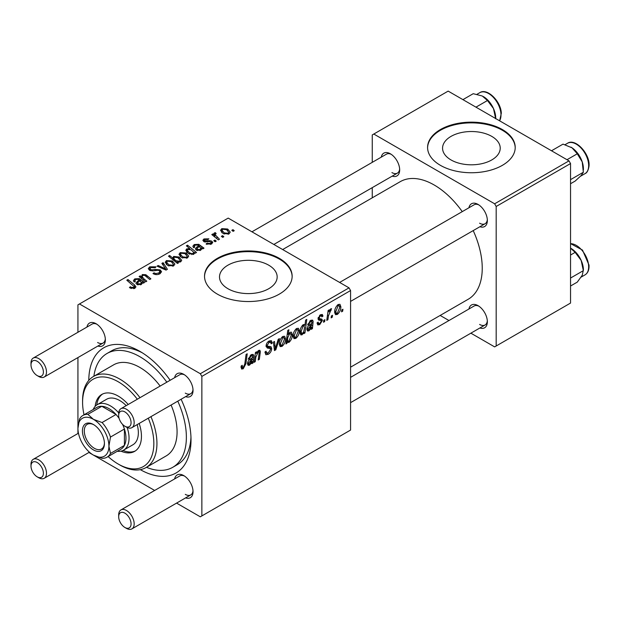 <?xml version="1.0" encoding="UTF-8"?>
<svg xmlns="http://www.w3.org/2000/svg" width="620" height="620" viewBox="0 0 620 620"><rect width="100%" height="100%" fill="white"/><g stroke="black" fill="none" stroke-linecap="round" stroke-linejoin="round"><path stroke-width="0.93" d="M491.784 136.392A28.83 16.647 0 0 0 460.365 132.788A28.83 16.647 0 0 0 442.564 148.165A28.83 16.647 0 0 0 451.011 159.937A28.83 16.647 0 0 0 482.43 163.541A28.83 16.647 0 0 0 500.224 148.165A28.83 16.647 0 0 0 491.784 136.392M502.378 129.565A43.811 25.296 0 0 0 454.631 124.078A43.811 25.296 0 0 0 427.583 147.452A43.811 25.296 0 0 0 440.417 165.339A43.811 25.296 0 0 0 488.165 170.818A43.811 25.296 0 0 0 515.212 147.452A43.811 25.296 0 0 0 502.378 129.565M515.204 147.808A43.811 25.296 0 0 0 502.378 130.278A43.811 25.296 0 0 0 454.917 124.728A43.811 25.296 0 0 0 427.591 147.808M227.951 288.719A28.83 16.647 180 0 1 219.503 276.954A28.83 16.647 180 0 1 237.297 261.57A28.83 16.647 180 0 1 268.716 265.182A28.83 16.647 180 0 1 277.163 276.954A28.83 16.647 180 0 1 259.369 292.33A28.83 16.647 180 0 1 227.951 288.719M279.318 258.346A43.811 25.296 0 0 0 231.562 252.867A43.811 25.296 0 0 0 204.522 276.233A43.811 25.296 0 0 0 217.349 294.12A43.811 25.296 0 0 0 265.096 299.607A43.811 25.296 0 0 0 292.144 276.233A43.811 25.296 0 0 0 279.318 258.346M292.144 276.59A43.811 25.296 0 0 0 279.318 259.067A43.811 25.296 0 0 0 231.849 253.51A43.811 25.296 0 0 0 204.522 276.59M468.945 207.762A13.144 7.587 60 0 1 478.059 204.422L478.059 204.422A13.144 7.587 60 0 1 487.351 220.519A13.144 7.587 60 0 1 479.903 226.734M478.865 204.926A10.951 6.324 -120 0 0 474.13 204.771L339.621 282.433M381.269 157.147A13.144 7.587 60 0 1 390.383 153.799L390.383 153.799A13.144 7.587 60 0 1 399.675 169.895A13.144 7.587 60 0 1 392.228 176.119M391.189 154.31A10.951 6.324 -120 0 0 386.454 154.155L251.937 231.81M468.945 309A13.144 7.587 60 0 1 478.059 305.66L478.059 305.66A13.144 7.587 60 0 1 487.351 321.757A13.144 7.587 60 0 1 479.903 327.972M478.865 306.172A10.951 6.324 -120 0 0 474.13 306.009L350.571 377.347M86.947 327.065A13.144 7.587 60 0 1 96.061 323.725L96.061 323.725A13.144 7.587 60 0 1 105.353 339.822A13.144 7.587 60 0 1 97.906 346.038M96.867 324.229A10.951 6.324 -120 0 0 92.132 324.074L33.271 358.058A10.951 6.324 60 0 1 38.742 358.6A10.951 6.324 60 0 1 45.903 368.257A10.951 6.324 60 0 1 44.222 377.03A10.951 6.324 60 0 1 38.742 376.487L37.2 375.596A8.765 5.061 -120 0 0 43.392 372.015A8.765 5.061 -120 0 0 37.2 361.29A8.765 5.061 -120 0 0 31 364.862A8.765 5.061 -120 0 0 37.2 375.596L38.742 376.487M174.631 377.688A13.144 7.587 60 0 1 183.737 374.341L183.737 374.341A13.144 7.587 60 0 1 193.029 390.445A13.144 7.587 60 0 1 185.582 396.661M184.551 374.852A10.951 6.324 -120 0 0 179.808 374.697L120.947 408.681A10.951 6.324 60 0 1 126.426 409.223A10.951 6.324 60 0 1 133.579 418.872A10.951 6.324 60 0 1 131.897 427.653A10.951 6.324 60 0 1 126.426 427.11A10.951 6.324 60 0 1 126.418 427.11L124.876 426.219A8.765 5.061 -120 0 0 131.068 422.639A8.765 5.061 -120 0 0 124.876 411.905A8.765 5.061 -120 0 0 118.676 415.485A8.765 5.061 -120 0 0 124.876 426.219L126.426 427.11M174.631 478.927A13.144 7.587 60 0 1 183.737 475.587L183.737 475.587A13.144 7.587 60 0 1 193.029 491.683A13.144 7.587 60 0 1 185.582 497.899M184.551 476.09A10.951 6.324 -120 0 0 179.808 475.935L120.947 509.919A10.951 6.324 60 0 1 126.426 510.462A10.951 6.324 60 0 1 133.579 520.118A10.951 6.324 60 0 1 131.897 528.891A10.951 6.324 60 0 1 126.426 528.349A10.951 6.324 60 0 1 126.418 528.349L124.876 527.457A8.765 5.061 -120 0 0 131.068 523.877A8.765 5.061 -120 0 0 124.876 513.151A8.765 5.061 -120 0 0 118.676 516.724A8.765 5.061 -120 0 0 124.876 527.457L126.426 528.349M88.784 380.393A72.292 41.742 60 0 1 139.895 351.362L139.895 351.362A72.292 41.742 60 0 1 139.903 351.362A72.292 41.742 60 0 1 170.151 380.269M142.282 352.796A65.72 37.944 -120 0 0 111.685 350.788L107.035 353.47A65.72 37.944 -120 0 0 93.891 376.239M350.571 367.172L468.178 299.274A67.913 39.207 -120 0 0 473.207 230.601M462.257 211.629A67.913 39.207 -120 0 0 434.217 185.016A67.913 39.207 -120 0 0 400.264 181.652L282.658 249.55M349.021 287.858L350.571 290.548L201.864 376.402L200.314 373.721L349.021 287.858L228.199 218.101L77.934 304.854L77.934 332.274M77.934 357.57L77.934 433.512M201.864 376.402L201.864 515.918L200.314 516.817L176.568 503.107M154.659 490.459L88.892 452.484M321.044 320.524L318.595 320.083L318.037 318.75L320.401 314.79L322.322 314.479L322.966 316.076L321.842 316.89L321.416 315.805L320.354 315.96L319.168 317.897L319.277 318.564L321.842 319.099L322.408 320.431L319.75 324.601L317.758 324.926L317.053 322.904L318.184 322.09L318.665 323.586L319.796 323.431L321.276 321.183L321.044 320.524L318.045 318.781L320.873 320.424M318.13 317.905L319.401 318.696L318.122 317.959M312.441 328.654L311.279 329.329L311.163 328.259L308.923 330.847L307.536 331.003L306.916 329.383C307.125 327.29 308.125 325.748 309.923 324.74L311.837 323.315L311.682 321.4L310.558 321.61L308.745 324.446L307.621 324.934L310.659 320.416L312.573 320.098L313.147 321.362L312.441 328.654L310.814 327.716M299.313 330.778C299.382 333.785 298.204 336.342 295.794 338.427L293.981 338.636L293.113 336.35C293.012 333.235 294.198 330.615 296.678 328.484L298.437 328.298L299.313 330.778L297.949 329.987M243.226 368.776L241.614 369.032L241.11 366.102L242.242 365.281L242.49 367.381L243.304 367.272L244.784 364.064L246.078 354.446L247.225 353.788L245.884 363.738L243.226 368.776L241.017 367.497M287.184 341.589L286.928 343.387L285.936 343.961L287.765 330.382L288.904 329.724L288.246 334.474L290.106 332.281L291.447 332.165L292.268 334.715C292.369 337.59 291.307 340.117 289.083 342.302L287.812 342.457L286.324 341.085M279.419 338.621L275.83 349.788L274.459 350.587L273.374 342.108L274.505 341.45L275.303 348.696L278.202 339.318L279.419 338.621M264.949 352.059L266.368 352.873L268.382 352.796L270.584 349.424L270.289 348.502L267.352 348.068L266.073 346.061C266.22 343.837 267.228 342.147 269.111 340.992L271.351 340.651L272.273 343.069L271.149 343.844L270.599 342.256L269.072 342.472L267.204 345.332L267.623 346.208L270.956 346.627L271.707 348.657C271.506 351.122 270.374 353.005 268.305 354.299L265.848 354.741L264.949 351.997L266.073 351.199L266.592 353.106L264.949 352.152M270.289 348.502L266.073 346.053M342.945 309.256L342.682 311.194L341.558 311.844L341.791 309.923L342.945 309.256M350.571 290.548L350.571 430.063L201.864 515.918M285.51 338.745C285.58 341.752 284.41 344.309 281.999 346.394L280.178 346.603L279.318 344.317C279.209 341.202 280.395 338.582 282.883 336.451L284.634 336.265L285.51 338.745L284.146 337.954M253.014 362.964L251.852 363.638L251.736 362.568L249.496 365.157L248.108 365.312L247.488 363.692C247.698 361.599 248.697 360.057 250.496 359.058L252.402 357.624L252.255 355.71L251.131 355.919L249.317 358.755L248.194 359.244L251.232 354.725L253.146 354.408L253.72 355.678L253.014 362.964L251.387 362.026M255.866 357.089L255.246 361.677L254.107 362.336L255.44 352.462L256.579 351.803L256.354 353.454L258.703 350.416L259.858 350.269L260.361 351.672L259.331 359.321L258.191 359.98L259.214 352.362L258.346 351.757L255.866 357.089L254.89 356.531M259.214 352.362L257.656 351.362M304.955 332.979L303.815 333.637L304.017 332.258L302.095 334.792L300.863 334.893L300.018 332.289C299.91 329.445 300.948 326.942 303.126 324.764L304.374 324.64L304.901 325.244L305.652 320.06L306.792 319.401L304.955 332.979L303.994 332.421M340.853 306.792C340.923 309.806 339.752 312.356 337.342 314.441L335.521 314.65L334.661 312.364C334.552 309.248 335.738 306.629 338.226 304.505L339.977 304.312L340.853 306.792L339.497 306.001M332.529 315.27L332.266 317.215L331.134 317.866L331.375 315.937L332.529 315.27M328.492 315.751L327.918 319.719L326.779 320.377L328.112 310.504L329.251 309.845L328.964 311.891L330.793 308.791L331.56 308.683L328.492 315.751L327.484 315.162M324.919 319.664L324.655 321.602L323.531 322.253L323.772 320.331L324.919 319.664M216.225 241.11L215.101 241.761L213.784 240.731L214.938 240.064L216.225 241.11M223.828 236.724L222.704 237.375L221.387 236.344L222.541 235.678L223.828 236.724M206.088 244.04L206.933 243.226L210.521 243.428L211.265 242.521L209.87 241.614L203.825 241.591L202.864 240.312L203.941 238.933L208.901 238.832L207.917 239.568L204.879 239.537L204.778 240.847L209.831 240.676L211.831 241.172L212.738 242.459L211.451 244.032L206.088 244.04M204.352 241.847L204.352 240.227L204.778 241.971M194.486 253.456L194.486 252.394L193.804 254.223L188.511 253.572L185.783 250.31L186.667 248.907L189.743 248.636L186.372 245.822L187.511 245.171L196.525 252.487L195.385 253.146L194.486 252.394L194.564 252.952M160.014 273.73C157.619 274.97 155.279 274.908 152.985 273.544L153.985 272.823L155.868 273.575L158.821 272.955L159.913 271.614L159.208 270.63L157.968 270.258L153.179 270.886L149.536 270.25L148.265 268.599L149.691 266.84L156 266.825L155.217 267.685L150.924 267.592L149.963 268.731L150.598 269.56L151.985 269.878L155.054 269.406L160.231 269.925L161.564 271.731L160.014 273.73M173.701 265.825L167.881 265.562L165.168 262.314L166.424 260.601L172.345 260.981L174.887 264.074L173.701 265.825M141.36 278.341L142.244 274.559L145.816 274.707L150.892 278.829L149.753 279.488L144.7 275.381L142.871 275.334L142.119 276.497L143.77 278.713L146.816 281.185L145.669 281.844L139.12 276.52L140.26 275.861L141.36 276.752L141.306 276.179M130.324 288.106L129.433 287.478L130.425 286.742L131.269 287.347L133.742 287.432L134.269 286.719L126.806 280.217L127.945 279.558L134.555 284.921L135.943 286.866L134.935 288.207L130.324 288.106M200.314 373.721L79.484 303.963M143.414 283.146L142.321 282.642L141.205 284.588L136.919 284.433L135.85 283.053L139.043 279.984L138.26 279.349L135.656 279.496L134.889 280.488L135.392 281.441L134.121 282.007L133.424 280.565L134.773 278.868L139.322 278.628L144.584 282.472L143.414 283.146L143.406 281.945M178.498 262.896L177.498 263.469L168.485 256.153L169.624 255.494L172.755 258.06L173.647 256.424L178.994 257.013L181.699 260.284L180.792 261.733L177.32 261.919L178.498 262.896M167.4 269.305L166.02 270.095L157.054 266.166L158.185 265.515L165.649 268.91L161.882 263.384L163.099 262.678L167.4 269.305M187.504 257.858L181.675 257.594L178.971 254.34L180.219 252.627L186.147 253.014L188.689 256.106L187.504 257.858M202.849 248.837L201.748 248.333L200.632 250.279L196.346 250.124L195.285 248.744L198.47 245.667L197.687 245.04L195.083 245.187L194.316 246.179L194.82 247.124L193.556 247.698L192.851 246.256L194.2 244.559L198.749 244.319L204.011 248.163L202.849 248.837M229.044 233.872L223.223 233.608L220.511 230.361L221.766 228.648L227.687 229.028L230.229 232.128L229.044 233.872M219.488 239.227L218.341 239.886L211.792 234.569L212.931 233.911L214.272 235.011L213.861 233.756L214.334 232.934L215.388 232.655L216.171 233.631L214.946 234.507L219.488 239.227M234.251 230.702L233.12 231.353L231.81 230.322L232.965 229.656L234.251 230.702M146.467 467.302A65.72 37.944 -120 0 0 172.755 467.302L177.405 464.62A65.72 37.944 -120 0 0 190.96 437.123M568.99 160.867L570.539 163.548L496.178 206.476L494.636 203.794L568.99 160.867L448.159 91.109L372.256 134.928L372.256 162.347M372.256 187.643L372.256 197.819M496.178 206.476L496.178 345.999L494.636 346.89L470.89 333.18M448.981 320.532L440.169 315.448M496.178 345.999L570.539 303.064L570.539 163.548M494.636 203.794L373.806 134.036M479.609 223.2A10.951 6.324 -120 0 0 485.08 223.743A10.951 6.324 -120 0 0 487.32 219.565M391.933 172.585A10.951 6.324 -120 0 0 397.404 173.127A10.951 6.324 -120 0 0 399.644 168.942M479.609 324.438A10.951 6.324 -120 0 0 485.08 324.981A10.951 6.324 -120 0 0 487.32 320.803M181.102 399.241A72.292 41.742 60 0 1 191.014 439.898A72.292 41.742 60 0 1 140.314 469.65M185.287 494.365A10.951 6.324 -120 0 0 190.766 494.907A10.951 6.324 -120 0 0 192.998 490.73M185.287 393.127A10.951 6.324 -120 0 0 190.766 393.669A10.951 6.324 -120 0 0 192.998 389.484M97.611 342.504A10.951 6.324 -120 0 0 103.083 343.046A10.951 6.324 -120 0 0 105.323 338.869M130.425 288.161L130.425 286.742M131.269 288.54L131.269 287.347M133.742 288.688L133.742 287.432M127.945 281.147L127.945 279.558M134.555 288.409L134.555 284.921M139.043 281.395L139.043 279.984M134.773 281.72L134.773 278.868M139.322 281.178L139.322 278.628M140.593 281.341L140.593 279.574M140.57 283.813L141.337 282.666L139.841 280.659L137.446 282.991L138.043 283.782L140.57 283.813L140.57 284.867M138.043 284.906L138.043 283.782M140.26 277.45L140.26 275.861M142.244 275.947L142.244 274.559M145.816 276.218L145.816 274.707M169.624 257.075L169.624 255.494M172.755 259.617L172.755 258.06M173.647 260.338L173.647 256.424M178.994 258.47L178.994 257.013M177.32 263.322L177.32 261.919M174.677 259.64L176.22 260.826L179.707 261.221L180.257 260.353L177.886 257.68L174.259 257.207L173.755 258.06L174.677 259.64L174.677 261.183M179.707 262.121L179.707 261.221M176.22 262.43L176.22 260.826M166.424 264.531L166.424 260.601M172.345 262.462L172.345 260.981M167.353 261.198L166.648 262.26L168.888 264.841L172.724 265.252L173.368 264.236L171.213 261.632L167.353 261.198M168.888 266.034L168.888 264.841M172.724 266.236L172.724 265.252M158.185 266.662L158.185 265.515M165.649 269.933L165.649 268.91M163.099 265.197L163.099 262.678M153.985 274.048L153.985 272.823M154.326 274.187L154.326 273.025M155.868 274.598L155.868 273.575M158.821 274.28L158.821 272.955M149.691 270.336L149.691 266.84M150.598 270.7L150.598 269.56M151.985 270.917L151.985 269.878M160.231 273.598L160.231 269.925M180.219 256.564L180.219 252.627M186.147 254.495L186.147 253.014M181.156 253.224L180.451 254.293L182.683 256.874L186.527 257.285L187.17 256.269L185.016 253.665L181.156 253.224M182.683 258.067L182.683 256.874M186.527 258.269L186.527 257.285M186.667 252.131L186.667 248.907M189.743 249.279L189.743 248.636M187.511 246.776L187.511 245.171M187.721 249.434L187.225 250.24L189.41 252.774L191.805 253.665L193.184 253.44L193.517 252.123L191.107 249.829L187.721 249.434M189.41 254.029L189.41 252.774M193.649 254.301L193.517 252.123M193.184 254.479L193.184 253.44M191.805 254.626L191.805 253.665M189.728 254.161L189.728 252.968M198.47 247.085L198.47 245.667M194.2 247.403L194.2 244.559M198.749 246.869L198.749 244.319M200.02 247.031L200.02 245.264M202.833 248.837L202.833 247.636M199.996 249.504L200.764 248.356L199.268 246.349L196.873 248.682L197.47 249.472L199.996 249.504L199.996 250.558M197.47 250.596L197.47 249.472M206.933 244.443L206.933 243.226M210.521 244.458L210.521 243.428M203.941 241.661L203.941 238.933M205.53 242.087L205.53 241.149M209.831 241.614L209.831 240.676M211.831 243.792L211.831 241.172M221.766 232.578L221.766 228.648M227.687 230.508L227.687 229.028M222.704 229.245L221.991 230.307L224.231 232.888L228.067 233.298L228.718 232.283L226.556 229.679L222.704 229.245M224.231 234.081L224.231 232.888M228.067 234.29L228.067 233.298M222.541 237.243L222.541 235.678M212.931 235.492L212.931 233.911M214.272 236.584L214.272 235.011M214.334 236.631L214.334 232.934M215.388 233.794L215.388 232.655M214.938 241.637L214.938 240.064M232.965 231.229L232.965 229.656M341.705 310.628L342.682 311.194M264.957 352.369L268.305 354.299M266.073 346.069L270.064 348.37M269.134 340.977L272.281 342.79M268.902 341.116L272.273 343.069M267.964 341.837L269.072 342.472M266.236 344.774L267.204 345.332M266.112 345.425L271.707 348.657M274.234 348.866L275.83 349.788M274.125 348.014L275.303 348.696M279.333 344.86L281.999 346.394M282.829 337.621L280.442 343.526L281.031 345.34L282.007 345.255L284.386 339.388L283.79 337.544L281.976 337.125M279.395 342.922L280.442 343.526M286.076 342.891L286.928 343.387M287.285 333.924L288.246 334.474M290.904 333.924L292.268 334.715M286.37 340.737L289.083 342.302M287.835 337.404L287.579 339.628L288.137 341.302L288.99 341.217L291.144 335.381L290.563 333.56L289.734 333.637L287.835 337.404L286.889 336.862M289.052 333.242L289.734 333.637M286.595 339.062L287.579 339.628M241.312 365.955L242.133 366.435M244.9 363.173L245.884 363.738M251.247 362.289L251.736 362.568M247.496 364.002L249.496 365.157M250.271 355.423L251.131 355.919M248.465 358.267L249.317 358.755M251.681 354.501L253.72 355.678M252.534 356.887L253.534 357.461M251.736 361.166L252.89 361.832M249.852 363.816L252.216 358.872L248.612 363.041L248.969 363.94L249.852 363.816M251.441 358.43L252.216 358.872M247.651 362.483L248.612 363.041M254.27 361.111L255.246 361.677M255.378 352.888L256.354 353.454M258.463 350.571L260.361 351.672M258.362 358.763L259.331 359.321M293.136 336.892L295.794 338.427M296.631 329.654L294.244 335.56L294.833 337.373L295.802 337.288L298.181 331.421L297.585 329.577L295.771 329.158M293.198 334.955L294.244 335.56M303.583 332.002L304.017 332.258M300.127 333.661L302.095 334.792M303.676 324.539L304.901 325.244M303.196 325.864L301.149 331.359L301.576 333.382L302.467 333.444L303.769 331.56L304.552 327.43L303.978 325.802L302.374 325.384M300.119 330.762L301.149 331.359M300.018 332.483L302.467 333.444M300.072 331.127L301.142 331.739M310.674 327.98L311.163 328.259M306.923 329.693L308.923 330.847M309.698 321.113L310.558 321.61M307.892 323.958L308.745 324.446M311.108 320.183L313.147 321.362M311.961 322.571L312.961 323.152M311.163 326.856L312.317 327.523M309.279 329.507L311.643 324.562L308.039 328.732L308.396 329.631L309.279 329.507M310.876 324.121L311.643 324.562M307.078 328.174L308.039 328.732M320.579 314.697L322.966 316.076M319.502 315.471L320.354 315.96M318.277 317.386L319.168 317.897M319.424 318.703L322.408 320.431M317.053 323.051L319.75 324.601M334.676 312.906L337.342 314.441M338.179 305.668L335.784 311.573L336.373 313.387L337.35 313.301L339.729 307.435L339.132 305.59L337.319 305.172M334.738 310.969L335.784 311.573M331.289 316.649L332.266 317.215M326.942 319.153L327.918 319.719M327.996 311.333L328.964 311.891M329.956 309.698L331.111 310.364M329.801 309.969L330.545 310.403M323.679 321.036L324.655 321.602M128.224 404.48A32.86 18.972 -120 0 0 118.211 396.079A32.86 18.972 -120 0 0 101.781 394.452A32.86 18.972 -120 0 0 95.139 406.379M102.571 394.033A32.86 18.972 -120 0 0 96.751 404.969M108.136 456.553A50.383 29.093 -120 0 0 118.211 464.047A50.383 29.093 -120 0 0 149.443 460.745A50.383 29.093 -120 0 0 148.281 418.198M137.322 399.226A50.383 29.093 -120 0 0 118.211 381.765A50.383 29.093 -120 0 0 82.584 402.341A50.383 29.093 -120 0 0 84.041 414.811M119.761 464.946L118.211 464.047L119.761 464.946A52.576 30.357 60 0 0 146.049 467.55L166.183 455.917A52.576 30.357 -120 0 0 171.089 405.031M82.584 402.341L82.584 400.551A52.576 30.357 60 0 1 93.473 376.479A52.576 30.357 60 0 1 119.761 379.084A52.576 30.357 60 0 1 139.996 397.683M150.947 416.656A52.576 30.357 60 0 1 146.049 467.55M160.131 386.058A52.576 30.357 -120 0 0 139.895 367.459A52.576 30.357 -120 0 0 113.607 364.854L93.473 376.479M172.755 467.302A65.72 37.944 -120 0 0 177.777 401.163M166.827 382.191A65.72 37.944 -120 0 0 139.895 356.725A65.72 37.944 -120 0 0 107.035 353.47M93.163 409.541A26.288 15.174 60 0 1 97.325 404.612L106.617 399.249A26.288 15.174 60 0 1 119.761 400.551A26.288 15.174 60 0 1 126.232 405.627M137.183 424.599A26.288 15.174 60 0 1 132.905 444.78L123.612 450.143A26.288 15.174 60 0 1 117.265 451.282M120.985 451.151A32.86 18.972 -120 0 0 134.641 451.368A32.86 18.972 -120 0 0 139.182 423.452M123.016 450.461A32.86 18.972 -120 0 0 135.4 450.887M570.539 179.645L583.343 172.251L581.165 175.553L575.151 181.071L570.539 183.729M566.998 159.72L577.282 153.783L582.226 161.905L583.343 172.251M551.505 150.776L563.022 144.127L572.066 147.847L577.282 153.783M583.397 169.942L583.397 168.648A17.53 10.122 -120 0 0 582.226 161.905A17.53 10.122 -120 0 0 572.066 147.847A17.53 10.122 -120 0 0 571.005 147.18A17.53 10.122 -120 0 0 570.919 147.126M495.721 118.567L495.721 118.025A17.53 10.122 -120 0 0 495.675 116.769A17.53 10.122 -120 0 0 493.489 108.547L495.667 118.792M475.959 107.159L487.475 100.51L493.489 108.547A17.53 10.122 -120 0 0 483.329 96.557A17.53 10.122 -120 0 0 483.182 96.48M462.931 99.634L473.215 93.698L482.259 95.999L487.475 100.51M570.539 286.014L577.282 282.123L582.226 275.28L583.397 269.886A17.53 10.122 -120 0 0 581.165 260.4L583.343 270.653L570.539 278.047M570.539 255.029L575.151 252.371L581.165 260.4A17.53 10.122 -120 0 0 571.005 248.419A17.53 10.122 -120 0 0 570.857 248.333M570.539 248.163L575.151 252.371M118.676 415.485L118.676 413.695A10.951 6.324 60 0 1 120.947 408.681M118.676 516.724L118.676 514.933A10.951 6.324 60 0 1 120.947 509.919M31 364.862L31 363.072A10.951 6.324 60 0 1 33.271 358.058M38.742 477.733L37.2 476.834A8.765 5.061 -120 0 0 43.392 473.262A8.765 5.061 -120 0 0 37.2 462.528A8.765 5.061 -120 0 0 31 466.108A8.765 5.061 -120 0 0 37.2 476.834L38.742 477.733A10.951 6.324 60 0 0 44.222 478.276A10.951 6.324 60 0 0 45.903 469.495A10.951 6.324 60 0 0 38.742 459.846A10.951 6.324 60 0 0 33.271 459.304A10.951 6.324 60 0 0 31 464.318L31 466.108M82.429 430.869A15.554 8.982 60 0 1 93.426 424.514A15.554 8.982 60 0 1 104.424 443.564A15.554 8.982 60 0 1 93.426 449.918A15.554 8.982 60 0 1 82.429 430.869M93.899 424.801A14.237 8.223 -120 0 0 87.234 424.351A14.237 8.223 -120 0 0 84.289 430.869A14.237 8.223 -120 0 0 90.505 445.199A14.237 8.223 -120 0 0 101.478 449.012A14.237 8.223 -120 0 0 104.416 443.013M127.131 427.482A26.288 15.174 60 0 1 129.053 438.115A26.288 15.174 60 0 1 123.612 450.143M110.468 453.46L124.411 445.416L124.411 429.017L110.468 437.069L108.918 446.16L110.468 453.46A24.095 13.911 60 0 1 107.028 457.196L120.97 449.143A24.095 13.911 -120 0 0 124.411 445.416A24.095 13.911 -120 0 0 125.961 438.115A24.095 13.911 -120 0 0 124.411 429.017A24.095 13.911 -120 0 0 122.558 424.367M119.125 418.407A24.095 13.911 -120 0 0 116.017 414.486L101.82 406.286A24.095 13.911 -120 0 0 96.867 407.402L82.925 415.454A24.095 13.911 60 0 1 87.877 414.338L93.426 419.329L102.075 422.538A24.095 13.911 60 0 1 110.468 437.069M102.075 422.538L116.017 414.486A24.095 13.911 -120 0 0 101.82 406.286L87.877 414.338M97.325 404.612A26.288 15.174 60 0 1 118.707 412.897M107.028 457.196A24.095 13.911 60 0 1 102.075 458.312L93.426 455.103A21.909 12.648 -120 0 0 108.918 446.16A21.909 12.648 -120 0 0 93.426 419.329A21.909 12.648 -120 0 0 77.934 428.273L79.484 419.182A24.095 13.911 60 0 1 82.925 415.454M77.934 428.273A21.909 12.648 -120 0 0 93.426 455.103M137.415 284.688L137.415 281.248M142.112 283.697L142.112 280.953M146.994 277.194L146.994 275.582M143.77 280.302L143.77 278.713M175.941 262.206L175.941 260.656M163.099 268.817L163.099 267.693M155.054 270.607L155.054 269.406M196.842 250.371L196.842 246.938M201.539 249.387L201.539 246.644M207.158 241.955L207.158 241.017M216.907 238.723L216.907 237.08M266.127 346.696L268.708 348.192M273.792 345.402L275.071 346.146M286.634 338.745L287.587 339.295M252.131 359.414L253.1 359.972M249.876 359.476L250.806 360.011M259.199 352.757L260.191 353.322M311.558 325.105L312.526 325.655M309.303 325.167L310.233 325.702M318.076 319.192L319.966 320.284M567.509 143.274C575.484 137.741 590.488 154.349 589 166.284C588.279 170.469 586.962 172.918 585.032 173.631A17.523 10.122 -120 0 0 588.613 166.811A17.523 10.122 -120 0 0 581.498 148.498A17.523 10.122 -120 0 0 567.509 143.274L565.045 144.692M499.581 120.792A17.523 10.122 -120 0 0 500.937 113.731A17.523 10.122 -120 0 0 492.838 96.836A17.523 10.122 -120 0 0 479.826 92.651L476.966 94.31M570.539 243.598L582.505 250.085L589 265.05C589.271 269.754 587.954 273.025 585.032 274.869A17.523 10.122 -120 0 0 588.613 265.592A17.523 10.122 -120 0 0 570.539 243.699M588.62 264.608A16.213 9.362 60 0 1 588.651 266.29M134.269 286.719L134.269 288.525M134.889 280.488L134.889 281.666M141.337 282.666L141.337 284.502M137.446 282.991L137.446 284.696M142.119 276.497L142.119 278.954M173.755 258.06L173.755 260.423M180.257 260.353L180.257 261.973M166.648 262.26L166.648 264.724M173.368 264.236L173.368 265.996M159.913 271.614L159.913 273.784M149.963 268.731L149.963 270.475M180.451 254.293L180.451 256.757M187.17 256.269L187.17 258.029M187.225 250.24L187.225 252.673M194.316 246.179L194.316 247.357M200.764 248.356L200.764 250.193M196.873 248.682L196.873 250.387M211.265 242.521L211.265 244.133M221.991 230.307L221.991 232.771M228.718 232.283L228.718 234.042M214.946 234.507L214.946 237.127M270.599 342.256L268.77 341.202M283.79 337.544L282.418 336.753M281.031 345.34L279.318 344.348M290.563 333.56L289.377 332.87M288.137 341.302L286.425 340.31M242.49 367.381L241.048 366.544M252.255 355.71L250.906 354.927M248.969 363.94L247.527 363.111M258.959 351.664L257.912 351.067M297.585 329.577L296.221 328.786M294.833 337.373L293.113 336.381M303.978 325.802L302.707 325.066M301.731 333.513L300.018 332.522M311.682 321.4L310.333 320.618M308.396 329.631L306.954 328.801M318.665 323.586L317.246 322.764M321.416 315.805L320.052 315.014M339.132 305.59L337.76 304.8M336.373 313.387L334.661 312.395M585.032 173.631L580.506 176.243M499.658 120.838L501.324 113.197C500.898 101.277 487.157 87.653 479.826 92.651M585.032 274.869L581.118 277.125M485.08 223.743L350.571 301.405M190.766 393.669L131.897 427.653M131.897 528.891L190.766 494.907M350.571 402.643L485.08 324.981M44.222 377.03L103.083 343.046M273.846 244.458L397.404 173.127M78.461 433.21L33.271 459.304M89.419 452.182L44.222 478.276"/></g></svg>
